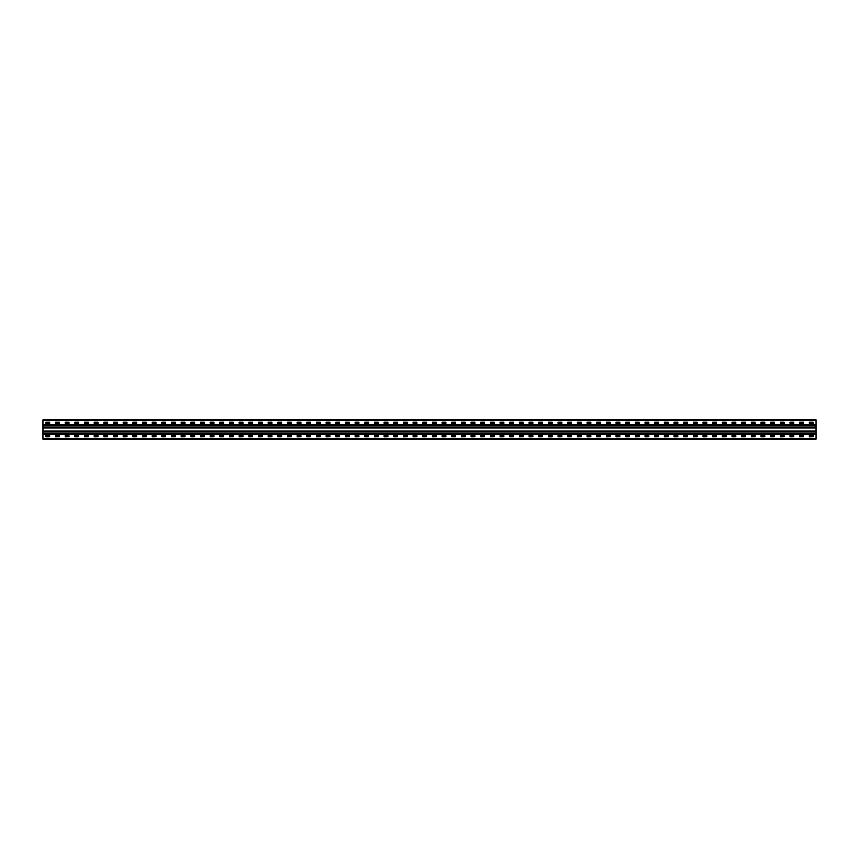 <?xml version="1.0" encoding="UTF-8"?>
<svg xmlns="http://www.w3.org/2000/svg" width="859" height="859" viewBox="0 0 859 859"><rect width="100%" height="100%" fill="white"/><g stroke="black" fill="none" stroke-linecap="round" stroke-linejoin="round"><path stroke-width="1.29" d="M816.05 424.539L816.05 439.164L42.95 439.164L42.95 419.836L816.05 419.836L816.05 424.539L42.95 424.539M809.35 422.156L813.086 422.156L813.151 423.251L809.35 423.315L809.285 422.22M799.686 422.156L803.423 422.156L803.487 423.251L799.686 423.315L799.622 422.22M790.022 422.156L793.759 422.156L793.823 423.251L790.022 423.315L789.958 422.22M780.359 422.156L784.095 422.156L784.16 423.251L780.359 423.315L780.294 422.22M770.695 422.156L774.431 422.156L774.496 423.251L770.695 423.315L770.63 422.22M761.031 422.156L764.768 422.156L764.832 423.251L761.031 423.315L760.967 422.22M751.367 422.156L755.104 422.156L755.168 423.251L751.367 423.315L751.303 422.22M741.704 422.156L745.44 422.156L745.505 423.251L741.704 423.315L741.639 422.22M732.04 422.156L735.776 422.156L735.841 423.251L732.04 423.315L731.975 422.22M722.376 422.156L726.113 422.156L726.177 423.251L722.376 423.315L722.312 422.22M712.712 422.156L716.449 422.156L716.513 423.251L712.712 423.315L712.648 422.22M703.049 422.156L706.785 422.156L706.85 423.251L703.049 423.315L702.984 422.22M693.385 422.156L697.121 422.156L697.186 423.251L693.385 423.315L693.32 422.22M683.721 422.156L687.458 422.156L687.522 423.251L683.721 423.315L683.657 422.22M674.057 422.156L677.794 422.156L677.858 423.251L674.057 423.315L673.993 422.22M664.394 422.156L668.13 422.156L668.195 423.251L664.394 423.315L664.329 422.22M654.73 422.156L658.466 422.156L658.531 423.251L654.73 423.315L654.665 422.22M645.066 422.156L648.803 422.156L648.867 423.251L645.066 423.315L645.002 422.22M635.402 422.156L639.139 422.156L639.203 423.251L635.402 423.315L635.338 422.22M625.739 422.156L629.475 422.156L629.54 423.251L625.739 423.315L625.674 422.22M616.075 422.156L619.811 422.156L619.876 423.251L616.075 423.315L616.01 422.22M606.411 422.156L610.148 422.156L610.212 423.251L606.411 423.315L606.347 422.22M596.747 422.156L600.484 422.156L600.548 423.251L596.747 423.315L596.683 422.22M587.084 422.156L590.82 422.156L590.885 423.251L587.084 423.315L587.019 422.22M577.42 422.156L581.156 422.156L581.221 423.251L577.42 423.315L577.355 422.22M567.756 422.156L571.493 422.156L571.557 423.251L567.756 423.315L567.692 422.22M558.092 422.156L561.829 422.156L561.893 423.251L558.092 423.315L558.028 422.22M548.429 422.156L552.165 422.156L552.165 423.315L548.429 423.315L548.364 422.22M538.765 422.156L542.501 422.156L542.566 423.251L538.765 423.315L538.7 422.22M529.101 422.156L532.838 422.156L532.902 423.251L529.101 423.315L529.037 422.22M519.437 422.156L523.174 422.156L523.238 423.251L519.437 423.315L519.373 422.22M509.774 422.156L513.51 422.156L513.575 423.251L509.774 423.315L509.709 422.22M500.11 422.156L503.846 422.156L503.911 423.251L500.11 423.315L500.045 422.22M490.446 422.156L494.183 422.156L494.247 423.251L490.446 423.315L490.382 422.22M480.782 422.156L484.519 422.156L484.583 423.251L480.782 423.315L480.718 422.22M471.119 422.156L474.855 422.156L474.92 423.251L471.119 423.315L471.054 422.22M461.455 422.156L465.191 422.156L465.256 423.251L461.455 423.315L461.39 422.22M451.791 422.156L455.528 422.156L455.592 423.251L451.791 423.315L451.727 422.22M442.127 422.156L445.864 422.156L445.928 423.251L442.127 423.315L442.063 422.22M432.464 422.156L436.2 422.156L436.265 423.251L432.464 423.315L432.399 422.22M422.8 422.156L426.536 422.156L426.601 423.251L422.8 423.315L422.735 422.22M413.136 422.156L416.873 422.156L416.937 423.251L413.136 423.315L413.072 422.22M403.472 422.156L407.209 422.156L407.273 423.251L403.472 423.315L403.408 422.22M393.809 422.156L397.545 422.156L397.61 423.251L393.809 423.315L393.744 422.22M384.145 422.156L387.881 422.156L387.946 423.251L384.145 423.315L384.08 422.22M374.481 422.156L378.218 422.156L378.282 423.251L374.481 423.315L374.417 422.22M364.817 422.156L368.554 422.156L368.618 423.251L364.817 423.315L364.753 422.22M355.154 422.156L358.89 422.156L358.955 423.251L355.154 423.315L355.089 422.22M345.49 422.156L349.226 422.156L349.291 423.251L345.49 423.315L345.425 422.22M335.826 422.156L339.563 422.156L339.627 423.251L335.826 423.315L335.762 422.22M326.162 422.156L329.899 422.156L329.963 423.251L326.162 423.315L326.098 422.22M316.499 422.156L320.235 422.156L320.3 423.251L316.499 423.315L316.434 422.22M306.835 422.156L310.571 422.156L310.636 423.251L306.835 423.315L306.77 422.22M297.171 422.156L300.908 422.156L300.972 423.251L297.171 423.315L297.107 422.22M287.507 422.156L291.244 422.156L291.308 423.251L287.507 423.315L287.443 422.22M277.844 422.156L281.58 422.156L281.645 423.251L277.844 423.315L277.779 422.22M268.18 422.156L271.916 422.156L271.981 423.251L268.18 423.315L268.115 422.22M258.516 422.156L262.253 422.156L262.317 423.251L258.516 423.315L258.452 422.22M248.852 422.156L252.589 422.156L252.653 423.251L248.852 423.315L248.788 422.22M239.189 422.156L242.925 422.156L242.99 423.251L239.189 423.315L239.124 422.22M229.525 422.156L233.261 422.156L233.326 423.251L229.525 423.315L229.46 422.22M219.861 422.156L223.598 422.156L223.662 423.251L219.861 423.315L219.797 422.22M210.197 422.156L213.934 422.156L213.998 423.251L210.197 423.315L210.133 422.22M200.534 422.156L204.27 422.156L204.335 423.251L200.534 423.315L200.469 422.22M190.87 422.156L194.606 422.156L194.671 423.251L190.87 423.315L190.805 422.22M181.206 422.156L184.943 422.156L185.007 423.251L181.206 423.315L181.142 422.22M171.542 422.156L175.279 422.156L175.343 423.251L171.542 423.315L171.478 422.22M161.879 422.156L165.615 422.156L165.68 423.251L161.879 423.315L161.814 422.22M152.215 422.156L155.951 422.156L156.016 423.251L152.215 423.315L152.15 422.22M142.551 422.156L146.288 422.156L146.352 423.251L142.551 423.315L142.487 422.22M132.887 422.156L136.624 422.156L136.688 423.251L132.887 423.315L132.823 422.22M123.224 422.156L126.96 422.156L127.025 423.251L123.224 423.315L123.159 422.22M113.56 422.156L117.296 422.156L117.361 423.251L113.56 423.315L113.495 422.22M103.896 422.156L107.633 422.156L107.697 423.251L103.896 423.315L103.832 422.22M94.232 422.156L97.969 422.156L98.033 423.251L94.232 423.315L94.168 422.22M84.569 422.156L88.305 422.156L88.37 423.251L84.569 423.315L84.504 422.22M74.905 422.156L78.641 422.156L78.706 423.251L74.905 423.315L74.84 422.22M65.241 422.156L68.978 422.156L69.042 423.251L65.241 423.315L65.177 422.22M55.577 422.156L59.314 422.156L59.378 423.251L55.577 423.315L55.513 422.22M45.914 422.156L49.65 422.156L49.715 423.251L45.914 423.315L45.849 422.22M809.35 435.685L813.086 435.685L813.151 436.78L809.35 436.844L809.285 435.749M799.686 435.685L803.423 435.685L803.487 436.78L799.686 436.844L799.622 435.749M790.022 435.685L793.759 435.685L793.823 436.78L790.022 436.844L789.958 435.749M780.359 435.685L784.095 435.685L784.16 436.78L780.359 436.844L780.294 435.749M770.695 435.685L774.431 435.685L774.496 436.78L770.695 436.844L770.63 435.749M761.031 435.685L764.768 435.685L764.832 436.78L761.031 436.844L760.967 435.749M751.367 435.685L755.104 435.685L755.168 436.78L751.367 436.844L751.303 435.749M741.704 435.685L745.44 435.685L745.505 436.78L741.704 436.844L741.639 435.749M732.04 435.685L735.776 435.685L735.841 436.78L732.04 436.844L731.975 435.749M722.376 435.685L726.113 435.685L726.177 436.78L722.376 436.844L722.312 435.749M712.712 435.685L716.449 435.685L716.513 436.78L712.712 436.844L712.648 435.749M703.049 435.685L706.785 435.685L706.85 436.78L703.049 436.844L702.984 435.749M693.385 435.685L697.121 435.685L697.186 436.78L693.385 436.844L693.32 435.749M683.721 435.685L687.458 435.685L687.522 436.78L683.721 436.844L683.657 435.749M674.057 435.685L677.794 435.685L677.858 436.78L674.057 436.844L673.993 435.749M664.394 435.685L668.13 435.685L668.195 436.78L664.394 436.844L664.329 435.749M654.73 435.685L658.466 435.685L658.531 436.78L654.73 436.844L654.665 435.749M645.066 435.685L648.803 435.685L648.867 436.78L645.066 436.844L645.002 435.749M635.402 435.685L639.139 435.685L639.203 436.78L635.402 436.844L635.338 435.749M625.739 435.685L629.475 435.685L629.54 436.78L625.739 436.844L625.674 435.749M616.075 435.685L619.811 435.685L619.876 436.78L616.075 436.844L616.01 435.749M606.411 435.685L610.148 435.685L610.212 436.78L606.411 436.844L606.347 435.749M596.747 435.685L600.484 435.685L600.548 436.78L596.747 436.844L596.683 435.749M587.084 435.685L590.82 435.685L590.885 436.78L587.084 436.844L587.019 435.749M577.42 435.685L581.156 435.685L581.221 436.78L577.42 436.844L577.355 435.749M567.756 435.685L571.493 435.685L571.557 436.78L567.756 436.844L567.692 435.749M558.092 435.685L561.829 435.685L561.893 436.78L558.092 436.844L558.028 435.749M548.429 435.685L552.165 435.685L552.165 436.844L548.429 436.844L548.364 435.749M538.765 435.685L542.501 435.685L542.566 436.78L538.765 436.844L538.7 435.749M529.101 435.685L532.838 435.685L532.902 436.78L529.101 436.844L529.037 435.749M519.437 435.685L523.174 435.685L523.238 436.78L519.437 436.844L519.373 435.749M509.774 435.685L513.51 435.685L513.575 436.78L509.774 436.844L509.709 435.749M500.11 435.685L503.846 435.685L503.911 436.78L500.11 436.844L500.045 435.749M490.446 435.685L494.183 435.685L494.247 436.78L490.446 436.844L490.382 435.749M480.782 435.685L484.519 435.685L484.583 436.78L480.782 436.844L480.718 435.749M471.119 435.685L474.855 435.685L474.92 436.78L471.119 436.844L471.054 435.749M461.455 435.685L465.191 435.685L465.256 436.78L461.455 436.844L461.39 435.749M451.791 435.685L455.528 435.685L455.592 436.78L451.791 436.844L451.727 435.749M442.127 435.685L445.864 435.685L445.928 436.78L442.127 436.844L442.063 435.749M432.464 435.685L436.2 435.685L436.265 436.78L432.464 436.844L432.399 435.749M422.8 435.685L426.536 435.685L426.601 436.78L422.8 436.844L422.735 435.749M413.136 435.685L416.873 435.685L416.937 436.78L413.136 436.844L413.072 435.749M403.472 435.685L407.209 435.685L407.273 436.78L403.472 436.844L403.408 435.749M393.809 435.685L397.545 435.685L397.61 436.78L393.809 436.844L393.744 435.749M384.145 435.685L387.881 435.685L387.946 436.78L384.145 436.844L384.08 435.749M374.481 435.685L378.218 435.685L378.282 436.78L374.481 436.844L374.417 435.749M364.817 435.685L368.554 435.685L368.618 436.78L364.817 436.844L364.753 435.749M355.154 435.685L358.89 435.685L358.955 436.78L355.154 436.844L355.089 435.749M345.49 435.685L349.226 435.685L349.291 436.78L345.49 436.844L345.425 435.749M335.826 435.685L339.563 435.685L339.627 436.78L335.826 436.844L335.762 435.749M326.162 435.685L329.899 435.685L329.963 436.78L326.162 436.844L326.098 435.749M316.499 435.685L320.235 435.685L320.3 436.78L316.499 436.844L316.434 435.749M306.835 435.685L310.571 435.685L310.636 436.78L306.835 436.844L306.77 435.749M297.171 435.685L300.908 435.685L300.972 436.78L297.171 436.844L297.107 435.749M287.507 435.685L291.244 435.685L291.308 436.78L287.507 436.844L287.443 435.749M277.844 435.685L281.58 435.685L281.645 436.78L277.844 436.844L277.779 435.749M268.18 435.685L271.916 435.685L271.981 436.78L268.18 436.844L268.115 435.749M258.516 435.685L262.253 435.685L262.317 436.78L258.516 436.844L258.452 435.749M248.852 435.685L252.589 435.685L252.653 436.78L248.852 436.844L248.788 435.749M239.189 435.685L242.925 435.685L242.99 436.78L239.189 436.844L239.124 435.749M229.525 435.685L233.261 435.685L233.326 436.78L229.525 436.844L229.46 435.749M219.861 435.685L223.598 435.685L223.662 436.78L219.861 436.844L219.797 435.749M210.197 435.685L213.934 435.685L213.998 436.78L210.197 436.844L210.133 435.749M200.534 435.685L204.27 435.685L204.335 436.78L200.534 436.844L200.469 435.749M190.87 435.685L194.606 435.685L194.671 436.78L190.87 436.844L190.805 435.749M181.206 435.685L184.943 435.685L185.007 436.78L181.206 436.844L181.142 435.749M171.542 435.685L175.279 435.685L175.343 436.78L171.542 436.844L171.478 435.749M161.879 435.685L165.615 435.685L165.68 436.78L161.879 436.844L161.814 435.749M152.215 435.685L155.951 435.685L156.016 436.78L152.215 436.844L152.15 435.749M142.551 435.685L146.288 435.685L146.352 436.78L142.551 436.844L142.487 435.749M132.887 435.685L136.624 435.685L136.688 436.78L132.887 436.844L132.823 435.749M123.224 435.685L126.96 435.685L127.025 436.78L123.224 436.844L123.159 435.749M113.56 435.685L117.296 435.685L117.361 436.78L113.56 436.844L113.495 435.749M103.896 435.685L107.633 435.685L107.697 436.78L103.896 436.844L103.832 435.749M94.232 435.685L97.969 435.685L98.033 436.78L94.232 436.844L94.168 435.749M84.569 435.685L88.305 435.685L88.37 436.78L84.569 436.844L84.504 435.749M74.905 435.685L78.641 435.685L78.706 436.78L74.905 436.844L74.84 435.749M65.241 435.685L68.978 435.685L69.042 436.78L65.241 436.844L65.177 435.749M55.577 435.685L59.314 435.685L59.378 436.78L55.577 436.844L55.513 435.749M45.914 435.685L49.65 435.685L49.715 436.78L45.914 436.844L45.849 435.749M816.05 438.648L42.95 438.648M816.05 420.352L42.95 420.352M816.05 434.461L42.95 434.461M816.05 430.982L42.95 430.982M816.05 428.018L42.95 428.018M816.05 425.055L42.95 425.055M816.05 433.945L42.95 433.945M816.05 431.497L42.95 431.497M816.05 431.658L42.95 431.658M816.05 431.916L42.95 431.916M816.05 433.527L42.95 433.527M816.05 433.784L42.95 433.784M816.05 427.503L42.95 427.503M816.05 427.342L42.95 427.342M816.05 427.084L42.95 427.084M816.05 425.473L42.95 425.473M816.05 425.216L42.95 425.216"/></g></svg>
